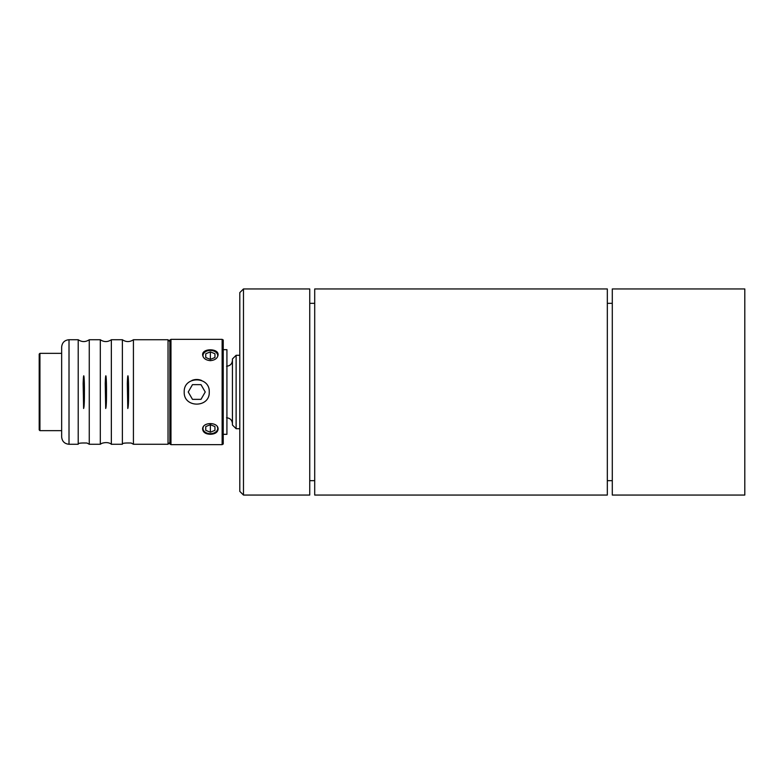 <?xml version="1.0" encoding="UTF-8"?>
<svg xmlns="http://www.w3.org/2000/svg" width="784" height="784" viewBox="0 0 784 784"><rect width="100%" height="100%" fill="white"/><g stroke="black" fill="none" stroke-linecap="round" stroke-linejoin="round"><path stroke-width="1.18" d="M128.576 392C128.615 401.741 128.351 407.239 127.782 408.493L127.322 383.601C127.861 367.02 128.713 380.279 128.576 392M106.487 392C106.536 401.741 106.271 407.239 105.703 408.493L105.242 383.601C105.771 367.02 106.634 380.279 106.487 392M84.407 392C84.447 401.741 84.182 407.239 83.614 408.493L83.153 383.601C83.692 367.02 84.545 380.279 84.407 392M169.863 408.758L169.863 375.242M169.863 443.999L169.863 340.001L170.971 339.364L170.971 444.636L169.863 443.999M744.8 392L744.8 495.057L612.294 495.057L612.294 288.943L744.8 288.943L744.8 392M314.707 392L314.707 495.057L607.326 495.057L607.326 288.943L314.707 288.943L314.707 392M309.739 392L309.739 495.057L243.481 495.057L243.481 288.943L309.739 288.943L309.739 392M243.481 288.943L239.796 292.618L239.796 491.382L243.481 495.057M111.348 444.263L111.348 339.737L122.382 339.737L122.382 444.263L111.348 444.263C112.151 444.998 109.045 441.029 101.812 443.342L100.303 444.263L89.258 444.263L89.258 339.737L100.303 339.737L100.303 444.263M169.863 442.431L168.031 444.263L168.031 339.737L133.427 339.737L133.427 444.263L131.202 443.038C124.823 442.823 121.883 443.234 122.382 444.263M89.258 339.737C85.574 342.177 81.899 342.177 78.214 339.737L78.214 444.263L69.012 444.263C64.543 443.832 62.093 441.372 61.652 436.904L61.652 347.096C62.093 342.628 64.543 340.168 69.012 339.737L69.012 444.263M61.652 353.349L39.935 353.349L39.2 354.084L39.2 429.916L39.935 430.651L61.652 430.651L61.652 436.904M169.863 341.569L168.031 339.737M100.303 339.737C103.978 342.177 107.663 342.177 111.348 339.737M122.382 339.737C126.067 342.177 129.742 342.177 133.427 339.737M222.137 339.364L223.234 340.001L223.234 443.999L222.137 444.636L222.137 339.364L170.971 339.364M210.357 434.277C205.663 434.091 203.085 432.405 202.625 429.22C202.154 421.733 218.56 421.733 218.089 429.22C217.629 432.405 215.051 434.091 210.357 434.277M210.357 360.65C205.663 360.189 203.085 358.239 202.625 354.78C202.154 348.165 218.56 348.165 218.089 354.78C217.629 358.239 215.051 360.189 210.357 360.65M184.22 392C183.456 375.859 210.024 375.859 209.25 392C210.024 408.141 183.456 408.141 184.22 392M223.234 434.326L226.919 434.326L226.919 349.674L223.234 349.674M191.943 380.446A12.515 12.515 0 0 1 201.537 380.446M202.664 355.338A7.732 5.468 180 0 1 210.357 350.428A7.732 5.468 180 0 1 218.04 355.338M218.05 428.711A7.732 5.468 0 0 1 210.357 433.67A7.732 5.468 0 0 1 202.654 428.711M200.988 384.64L192.482 384.64L188.238 392L192.482 399.36L200.988 399.36L205.232 392L200.988 384.64M205.751 357.514L210.357 359.386L214.953 357.514L214.953 353.751L210.357 351.879L205.751 353.751L205.751 357.514L205.751 353.751M214.953 357.514L214.953 353.751M210.357 359.386L210.357 351.879M217.462 356.994A7.36 5.204 -0 0 0 217.717 355.632A7.36 5.204 -0 0 0 210.357 350.428A7.36 5.204 -0 0 0 203.252 356.994M214.953 426.584L210.357 424.712L210.357 432.219L214.953 430.347L214.953 426.584L214.953 430.347M210.357 424.712L205.751 426.584L205.751 430.347L210.357 432.219M205.751 426.584L205.751 430.347M203.399 426.751A7.36 5.204 180 0 0 209.132 433.601A7.36 5.204 180 0 0 217.717 428.466A7.36 5.204 180 0 0 217.305 426.751M232.436 360.346C232.093 363.923 230.124 365.883 226.547 366.236M236.121 355.289L232.436 358.964L232.436 425.036L236.121 428.711L236.121 355.289L239.796 355.289M39.935 353.349L39.935 430.651M309.739 480.67L314.707 480.67M309.739 303.33L314.707 303.33M607.326 480.67L612.294 480.67M607.326 303.33L612.294 303.33M168.031 444.263L133.427 444.263M78.214 339.737L69.012 339.737M89.258 444.263L87.034 443.038C80.654 442.823 77.714 443.234 78.214 444.263M222.137 444.636L170.971 444.636M226.547 417.764C230.124 418.117 232.093 420.077 232.436 423.654M236.121 428.711L239.796 428.711"/></g></svg>
